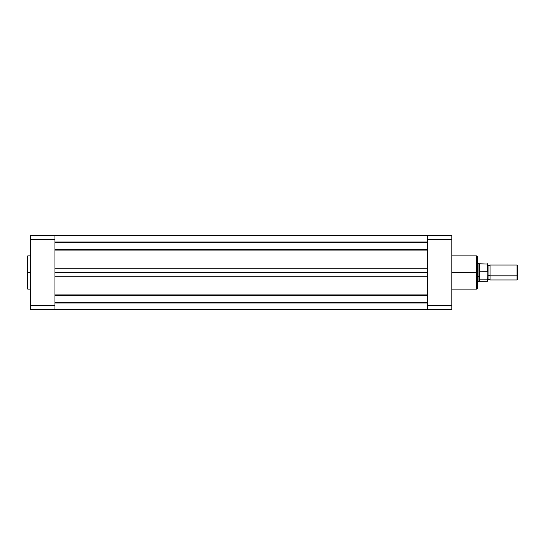 <?xml version="1.0" encoding="UTF-8"?>
<svg xmlns="http://www.w3.org/2000/svg" width="545" height="545" viewBox="0 0 545 545"><rect width="100%" height="100%" fill="white"/><g stroke="black" fill="none" stroke-linecap="round" stroke-linejoin="round"><path stroke-width="0.82" d="M27.802 289.129L27.25 288.571L27.25 272.5L27.25 288.571L27.25 272.5L27.802 272.5L27.802 289.129L27.802 255.871L27.25 256.429L27.25 272.5L27.25 256.429L27.25 272.5L27.802 272.5L27.802 255.871L27.802 272.5L30.575 272.5L27.802 272.5L27.802 289.129L30.575 289.129M54.963 309.635L54.963 235.365L30.575 235.365L30.575 309.635L54.963 309.635L30.575 309.635L30.575 239.405L54.963 239.405L54.963 305.595L30.575 305.595L54.963 305.595L54.963 309.635M54.963 239.405L54.963 235.365L30.575 235.365L30.575 239.405L54.963 239.405M427.409 302.625L54.963 302.625L427.409 302.625M54.963 302.986L427.409 302.986L54.963 302.986M54.963 242.014L427.409 242.014L54.963 242.014M54.963 268.242L427.409 268.242L54.963 268.242M427.409 250.932L54.963 250.932L427.409 250.932M54.963 249.494L427.409 249.494L54.963 249.494M54.963 242.375L427.409 242.375L54.963 242.375M54.963 295.506L427.409 295.506L54.963 295.506M54.963 294.068L427.409 294.068L54.963 294.068M427.409 276.758L54.963 276.758L427.409 276.758M54.963 272.5L427.409 272.5L54.963 272.5M451.798 289.129L476.739 289.129L476.739 272.5L451.798 272.5L476.739 272.5L476.739 255.871L476.739 272.5L477.291 272.5L477.291 256.429L477.291 272.5L477.291 256.429L476.739 255.871L451.798 255.871M476.739 289.129L477.291 288.571L476.739 255.871M427.409 235.365L427.409 309.635L451.798 309.635L451.798 235.365L427.409 235.365L427.409 305.595L451.798 305.595L451.798 239.405L427.409 239.405L451.798 239.405L451.798 235.365L427.409 235.365M451.798 309.635L427.409 309.635L427.409 305.595L451.798 305.595L451.798 309.635M477.291 272.5L477.291 288.571L477.291 272.5M476.739 272.5L476.739 289.129L476.739 272.5M490.037 269.175L490.037 275.825A1.151 0.511 0 0 0 488.926 275.45L488.926 266.539L488.926 275.45A1.151 0.511 180 0 1 490.037 275.825L490.037 279.98L488.926 279.149L488.926 275.45L488.926 279.149L487.823 279.98M517.75 279.244L517.75 275.504L517.028 275.825L517.028 265.02L517.028 275.825L517.75 275.504L517.75 265.735L517.028 265.02L490.037 265.02L490.037 275.825L517.028 275.825L517.028 279.98L517.028 275.825L490.037 275.825L490.037 279.98L517.028 279.98L517.75 279.265L517.75 265.756M477.291 281.37L478.953 281.37L478.953 276.438L477.291 276.438L478.953 276.438L478.953 281.37L479.437 281.227L479.437 279.626L479.437 281.227L487.543 281.227L487.823 275.825A1.151 0.511 180 0 1 488.926 275.45A1.151 0.511 0 0 0 487.823 275.825L487.823 264.059L487.823 272.296L487.543 271.791L479.505 271.846L478.953 276.438L478.953 263.63L478.953 276.438L479.505 279.823L479.675 271.791L479.675 279.851L487.646 279.817L479.505 279.823L478.953 276.438L479.505 271.846L487.543 271.791L487.543 263.773L487.823 271.539M487.823 278.986L487.823 279.592M479.225 266.014L478.987 267.622M487.714 279.755L487.823 272.296M477.291 263.63L479.437 263.773L479.437 272.2L479.437 263.773L487.823 264.046M487.823 280.947L487.625 279.83M27.802 255.871L30.575 255.871M427.409 235.501L54.963 235.501M427.409 309.499L54.963 309.499M490.037 265.02L488.926 265.851L487.823 265.02"/></g></svg>
